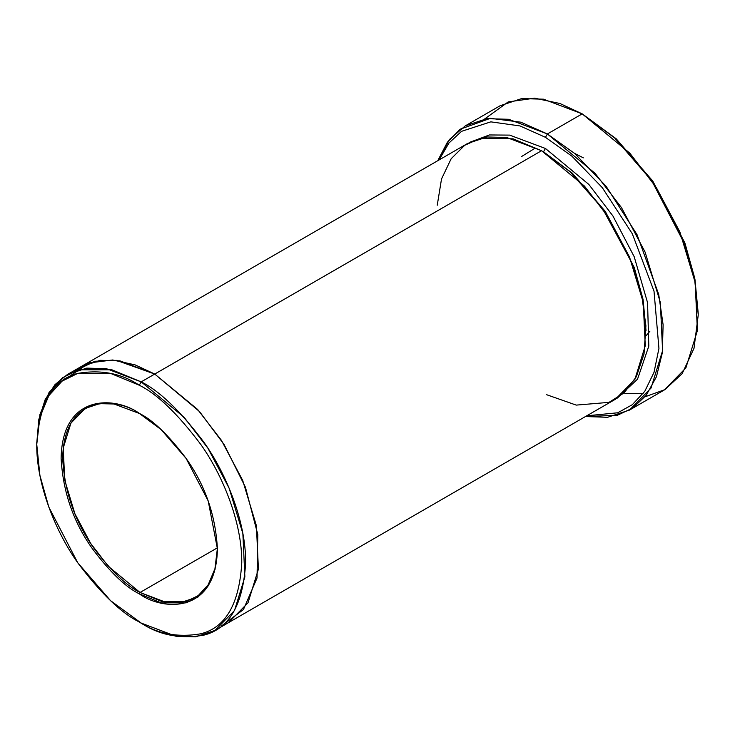<?xml version="1.0" encoding="UTF-8"?>
<svg xmlns="http://www.w3.org/2000/svg" width="735" height="735" viewBox="0 0 735 735"><rect width="100%" height="100%" fill="white"/><g stroke="black" fill="none" stroke-linecap="round" stroke-linejoin="round"><path stroke-width="1.1" d="M139.65 413.584L114.008 403.993L99.547 403.644L85.324 408.394L70.927 423.084L63.238 448.01L64.726 480.139L74.896 513.737L90.635 543.376L108.275 566.272L140.036 592.483C126.585 585.914 111.114 571.021 93.611 547.814C74.841 521.464 64.524 491.687 62.668 458.484C63.724 392.968 117.407 397.157 140.036 413.814L139.264 413.364C116.406 396.542 62.181 392.306 61.115 458.484C62.989 492.018 73.408 522.089 92.38 548.714C110.048 572.152 125.676 587.192 139.264 593.825L140.036 592.483L217.404 547.823L140.036 592.483L165.825 602.268L180.397 602.672L194.738 597.904M698.25 314.874L694.74 278.17L684.827 242.872L652.606 180.865L616.086 138.695L582.193 113.861L614.69 137.987L651.826 180.865L684.597 243.928L694.676 279.824L698.25 314.874L694.005 348.316L682.163 373.646L664.945 389.605L644.981 396.817M545.443 137.316L571.931 156.197L602.268 187.618L632.284 233.73L654.012 291.161L658.937 348.436L654.012 372.36L644.788 391.296L632.293 404.709L617.74 412.785L586.796 415.78L617.74 412.785L632.293 404.709L644.788 391.296L654.012 372.36L658.937 348.436L654.012 291.161L632.284 233.73L602.268 187.618L571.931 156.197L545.443 137.316L519.976 125.933L490.824 121.854L461.543 131.326L448.929 143.049L439.08 159.936L448.929 143.049L461.543 131.326L490.824 121.854L519.976 125.933L545.443 137.316L547.382 133.963L545.443 137.316M585.464 416.543L617.409 415.257L632.743 408.044L646.175 395.32L656.428 376.789L662.318 352.864L663.108 324.76L658.698 294.331L637.024 234.621L606.182 186.387L574.788 153.569L547.382 133.963L595.028 173.285L621.488 207.628L645.1 252.087L660.342 302.48L662.584 350.678L651.045 388.062L629.445 410.102L607.615 417.287L585.464 416.543M139.264 385.223C157.079 393.932 177.585 413.658 200.765 444.409C222.788 475.279 242.183 522.833 241.769 562.78C239.316 603.931 225.645 627.607 200.765 633.8C177.585 637.778 157.079 633.836 139.264 621.966L141.194 623.078C159.348 635.169 180.24 639.193 203.861 635.141C229.21 628.829 243.138 604.712 245.637 562.78C246.06 522.08 226.297 473.634 203.861 442.176C180.24 410.847 159.348 390.744 141.194 381.869L139.264 385.223C121.44 373.362 100.943 369.411 77.754 373.389C52.874 379.582 39.203 403.258 36.75 444.409C36.346 484.356 55.741 531.91 77.754 562.78C100.943 593.531 121.44 613.256 139.264 621.966C157.079 633.836 177.585 637.778 200.765 633.8C225.645 627.607 239.316 603.931 241.769 562.78C242.183 522.833 222.788 475.279 200.765 444.409C177.585 413.658 157.079 393.932 139.264 385.223L141.194 381.869L184.072 417.26L207.886 448.166L229.136 488.187L242.862 533.537L244.874 576.92L234.493 610.555L215.052 630.4L195.685 636.832L176.014 636.28L141.194 623.078L110.553 600.66L77.754 562.78L48.813 507.076L39.901 475.37L36.75 444.409L39.901 417.094L48.813 395.669L62.025 381.171L77.754 373.389L110.562 373.389L139.264 385.223M545.443 148.479L543.514 151.833L572.363 173.267L605.328 211.459L634.287 267.595L643.07 299.476L646.019 330.493L643.07 299.476L634.287 267.595L605.328 211.459L572.363 173.267L543.514 151.833L545.443 148.479L509.631 135.111L489.409 134.955L469.683 142.324L489.409 134.955L509.631 135.111L545.443 148.479L588.845 184.439L612.907 215.952L634.186 256.699L647.553 302.645L648.812 346.093L637.521 379.187L617.345 398.076L637.521 379.187L648.812 346.093L647.553 302.645L634.186 256.699L612.907 215.952L588.845 184.439L545.443 148.479M542.549 151.281L543.514 151.833L542.549 151.281M437.252 205.212L441.514 178.982L451.161 158.742L464.74 145.264L480.543 138.208L513.113 138.841L541.576 150.712L141.194 381.869L154.736 374.06L197.614 409.441L221.428 440.348L242.679 480.368L256.405 525.727L258.417 569.101L248.035 602.746L228.594 622.582L248.035 602.746L258.417 569.101L256.405 525.727L242.679 480.368L221.428 440.357L197.614 409.45L154.736 374.06L541.576 150.712L506.764 137.509L487.094 136.967L467.726 143.399L80.878 366.737L100.245 360.306L119.915 360.848L154.736 374.051L135.038 364.845L112.657 359.985L89.22 362.906L68.052 377.331M574.513 153.339L583.36 157.86M629.445 410.102L664.256 390L685.865 367.959L697.396 330.575L695.163 282.378L679.912 231.984L656.3 187.526L629.84 153.183L582.193 113.861L547.382 133.963L582.193 113.861L543.514 99.188L521.657 98.591L500.14 105.73L465.319 125.832L486.836 118.684L508.693 119.29L547.382 133.963L520.821 122.185L490.41 118.326L460.156 129.213L447.394 142.222L437.757 160.699L449.508 139.457L465.319 125.832M215.052 630.4L615.434 399.243L634.875 379.398L645.256 345.762L643.244 302.379L629.518 257.029L608.277 217.009L584.463 186.102L541.576 150.712L570.057 171.724L602.654 208.74L632.045 263.259L641.673 294.661L645.909 325.816L644.035 353.93L636.363 376.706L624.125 392.876L608.984 402.367L576.231 405.104L546.675 394.723M484.595 119.015L508.197 101.917L534.63 98.168L559.932 103.497L582.203 113.861L616.233 138.832L652.91 181.306L685.139 243.754L694.942 279.217L698.25 313.744M643.134 393.611L624.768 393.344M535.108 148.185L521.666 156.472M80.437 367.004L100.245 360.306L119.924 360.857L154.736 374.06L199.461 411.499L224.12 444.574L245.426 487.204L257.792 534.556L257.039 578.032L243.441 609.536L221.511 625.954L243.441 609.545L257.039 578.041L257.792 534.566L245.435 487.213L224.129 444.583L199.461 411.499L154.736 374.051L116.433 360.343L94.898 361.262L74.419 371.184M36.75 443.297L38.817 419.474L45.157 399.619L55.015 384.589L67.344 374.556L86.712 368.125L106.382 368.667L141.194 381.869L111.95 369.815L78.526 369.815L62.503 377.744L49.034 392.518L39.966 414.347L36.75 443.297M217.404 548.264L214.942 568.761L208.17 584.803L198.184 595.644L186.332 601.45L161.636 601.405L140.036 592.483L139.264 593.825C125.676 587.192 110.048 572.152 92.38 548.714C73.408 522.089 62.989 492.018 61.115 458.484C62.181 392.306 116.406 396.542 139.264 413.364C152.843 419.997 168.471 435.037 186.148 458.475C205.111 485.1 215.53 515.171 217.404 548.705C216.338 614.883 162.123 610.647 139.264 593.825L161.14 602.847L186.148 602.847L198.138 596.912L208.207 585.859L214.997 569.533L217.404 548.705L208.207 500.939L186.148 458.484L161.14 429.608L139.264 413.364M141.194 623.078L139.264 621.966M645.964 335.84L649.887 331.219M67.344 374.556L80.878 366.737M36.75 444.409L36.75 442.176"/></g></svg>
